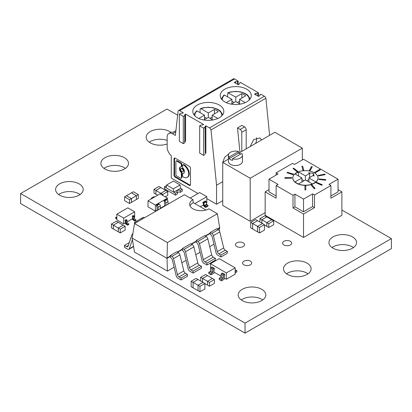 <?xml version="1.0" encoding="UTF-8"?>
<svg xmlns="http://www.w3.org/2000/svg" width="412" height="412" viewBox="0 0 412 412"><rect width="100%" height="100%" fill="white"/><g stroke="black" fill="none" stroke-linecap="round" stroke-linejoin="round"><path stroke-width="0.62" d="M262.738 299.951A13.802 7.967 0 0 0 261.759 299.323A13.802 7.967 0 0 0 241.267 299.951M242.246 300.58A13.802 7.967 0 0 0 257.284 302.31A13.802 7.967 0 0 0 265.802 294.946A13.802 7.967 0 0 0 261.759 289.312A13.802 7.967 0 0 0 246.721 287.586A13.802 7.967 0 0 0 238.203 294.946A13.802 7.967 0 0 0 242.246 300.58M243.914 264.849A4.532 2.616 0 0 0 248.858 265.416A4.532 2.616 0 0 0 251.655 262.995A4.532 2.616 0 0 0 250.331 261.146A4.532 2.616 0 0 0 245.387 260.58A4.532 2.616 0 0 0 242.591 262.995A4.532 2.616 0 0 0 243.914 264.849M236.807 246.577A4.532 2.616 0 0 0 241.746 247.143A4.532 2.616 0 0 0 244.548 244.728A4.532 2.616 0 0 0 243.219 242.874A4.532 2.616 0 0 0 238.28 242.308A4.532 2.616 0 0 0 235.479 244.728A4.532 2.616 0 0 0 236.807 246.577M308.042 273.795A13.802 7.967 0 0 0 307.064 273.171A13.802 7.967 0 0 0 286.572 273.795M287.55 274.423A13.802 7.967 0 0 0 302.588 276.153A13.802 7.967 0 0 0 311.106 268.789A13.802 7.967 0 0 0 307.064 263.155A13.802 7.967 0 0 0 292.026 261.429A13.802 7.967 0 0 0 283.507 268.789A13.802 7.967 0 0 0 287.55 274.423M283.925 244.97A4.532 2.616 0 0 0 288.863 245.537A4.532 2.616 0 0 0 291.665 243.116A4.532 2.616 0 0 0 290.336 241.267A4.532 2.616 0 0 0 285.392 240.701A4.532 2.616 0 0 0 282.596 243.116A4.532 2.616 0 0 0 283.925 244.97M125.428 168.369A13.802 7.967 0 0 0 124.45 167.741A13.802 7.967 0 0 0 103.958 168.369M104.936 168.992A13.802 7.967 0 0 0 119.974 170.722A13.802 7.967 0 0 0 128.493 163.363A13.802 7.967 0 0 0 124.45 157.729A13.802 7.967 0 0 0 109.412 155.999A13.802 7.967 0 0 0 100.894 163.363A13.802 7.967 0 0 0 104.936 168.992M80.124 194.521A13.802 7.967 0 0 0 79.145 193.898A13.802 7.967 0 0 0 58.653 194.521M59.632 195.149A13.802 7.967 0 0 0 74.67 196.879A13.802 7.967 0 0 0 83.188 189.515A13.802 7.967 0 0 0 79.145 183.886A13.802 7.967 0 0 0 64.107 182.155A13.802 7.967 0 0 0 55.589 189.515A13.802 7.967 0 0 0 59.632 195.149M353.486 247.56A13.802 7.967 0 0 0 352.507 246.932A13.802 7.967 0 0 0 332.015 247.56M332.994 248.189A13.802 7.967 0 0 0 348.032 249.914A13.802 7.967 0 0 0 356.55 242.555A13.802 7.967 0 0 0 352.507 236.921A13.802 7.967 0 0 0 337.469 235.195A13.802 7.967 0 0 0 328.951 242.555A13.802 7.967 0 0 0 332.994 248.189M170.908 132.324A13.802 7.967 0 0 0 169.754 131.572A13.802 7.967 0 0 0 154.716 129.842A13.802 7.967 0 0 0 146.198 137.206A13.802 7.967 0 0 0 150.241 142.84A13.802 7.967 0 0 0 167.159 144.015M245.032 323.116L245.032 333.128L20.6 203.554L20.6 193.542L245.032 323.116L391.4 238.61L341.883 210.022M177.649 115.206L166.968 109.036L20.6 193.542M245.032 333.128L391.4 248.621L391.4 238.61M167.159 140.404A13.802 7.967 0 0 0 149.262 142.212M256.511 137.732A8.539 4.929 -60 0 1 256.614 138.952A8.539 4.929 -60 0 1 255.595 143.417M219.297 117.724A15.522 8.961 0 0 0 223.845 111.384A15.522 8.961 0 0 0 214.261 103.108A15.522 8.961 0 0 0 197.343 105.05A15.522 8.961 0 0 0 192.795 111.384A15.522 8.961 0 0 0 202.38 119.665A15.522 8.961 0 0 0 219.297 117.724M228.413 158.62A8.539 4.929 -60 0 1 228.155 159.259M222.727 165.531L222.727 162.452M246.737 101.882A15.522 8.961 0 0 0 251.284 95.543A15.522 8.961 0 0 0 241.7 87.262A15.522 8.961 0 0 0 224.787 89.208A15.522 8.961 0 0 0 220.24 95.543A15.522 8.961 0 0 0 229.819 103.824A15.522 8.961 0 0 0 246.737 101.882M187.182 177.438L187.733 177.124A7.38 4.264 -120 0 0 189.263 173.74A7.38 4.264 -120 0 0 184.04 164.702L183.973 164.661A1.226 0.711 -120 0 0 183.355 164.599L182.81 164.918A1.226 0.711 -120 0 0 182.552 165.48L182.552 166.999A1.226 0.711 -120 0 0 183.041 168.184A3.543 2.045 -120 0 1 184.458 171.603A3.543 2.045 -120 0 1 183.721 173.225A3.543 2.045 -120 0 1 183.041 173.39A1.226 0.711 -120 0 0 182.81 173.447A1.226 0.711 -120 0 0 182.552 174.008L182.552 175.533A1.226 0.711 -120 0 0 183.422 177.031L183.489 177.072A7.38 4.264 -120 0 0 187.182 177.438A7.38 4.264 -120 0 0 188.711 174.06A7.38 4.264 -120 0 0 183.489 165.016L184.04 164.702M182.835 171.691L183.386 171.371A1.772 1.025 -120 0 0 183.752 170.563A1.772 1.025 -120 0 0 182.98 168.776A1.772 1.025 -120 0 0 181.61 168.302L181.064 168.621A1.772 1.025 -120 0 0 180.698 169.43A1.772 1.025 -120 0 0 181.471 171.217A1.772 1.025 -120 0 0 182.835 171.691A1.772 1.025 -120 0 0 183.201 170.877A1.772 1.025 -120 0 0 182.428 169.095A1.772 1.025 -120 0 0 181.064 168.621M239.604 101.239L237.41 102.506M234.114 102.506L231.92 101.239M239.604 103.778L239.604 99.338L245.686 95.826A11.644 6.721 0 0 0 241.844 93.606L235.762 97.124L235.762 101.558L240.217 104.128M235.762 97.124L227.836 92.772L227.486 96.779M269.613 135.327L265.894 98.247A2.328 1.344 -120 0 0 264.386 96.228L260.77 94.142L260.065 94.549L259.905 95.589L258.463 96.418L254.549 94.157L255.991 93.328L257.794 93.236L258.499 92.829L240.464 82.415L239.758 82.822L239.604 83.863L238.157 84.697L234.243 82.436L235.685 81.602L237.487 81.514L238.193 81.102L234.526 78.986A2.328 1.344 60 0 0 233.362 78.872L178.478 110.56A2.328 1.344 60 0 1 179.647 110.674L183.309 112.79L182.604 113.197L180.806 113.29L179.359 114.119L179.359 141.373L183.278 143.633L184.72 142.799L184.875 141.759L185.585 141.352L185.585 114.103L203.616 124.512L202.91 124.924L201.108 125.011L199.666 125.845L199.666 153.094L203.585 155.355L203.585 128.106L205.027 127.272L205.181 126.232L205.181 153.485L205.887 153.073L205.887 125.825L209.502 127.911A2.328 1.344 -120 0 1 211.016 129.929L216.552 185.215L216.552 204.223L206.803 198.599M205.027 127.272L205.181 153.485M205.027 154.521L203.585 155.355M205.181 126.232L205.887 125.825M237.487 84.311L237.487 81.514M238.193 84.676L238.193 81.102M181.893 172.994L181.342 173.313A1.226 0.711 -120 0 0 180.853 172.128A3.543 2.045 -120 0 1 180.178 167.087A3.543 2.045 -120 0 1 180.853 166.917A1.226 0.711 -120 0 0 181.089 166.86L181.641 166.546A1.226 0.711 -120 0 0 181.893 165.984L181.893 164.46L181.342 164.779A1.226 0.711 -120 0 0 180.477 163.276L176.763 161.133A1.226 0.711 -120 0 0 176.151 161.071A1.226 0.711 -120 0 0 175.893 161.633L175.893 174.523A1.226 0.711 -120 0 0 176.763 176.027L180.477 178.169A1.226 0.711 -120 0 0 181.089 178.231L181.641 177.912A1.226 0.711 -120 0 0 181.893 177.351L181.893 172.994A1.226 0.711 -120 0 0 181.404 171.809A3.543 2.045 -120 0 1 180.471 166.963M197.997 193.511L171.274 178.087L171.274 155.7A7.761 4.481 -120 0 1 167.159 147.192L167.159 137.052A7.761 4.481 60 0 1 168.766 133.498A7.761 4.481 60 0 1 172.535 133.818L175.754 131.964M172.535 133.818L175.358 135.45L178.133 110.946A2.328 1.344 60 0 1 178.478 110.56M175.723 176.851A1.638 0.942 -120 0 1 174.57 174.848L174.018 175.167L174.018 158.826A1.638 0.942 -120 0 1 174.358 158.074A1.638 0.942 -120 0 1 175.177 158.157L189.329 166.324A1.638 0.942 -120 0 1 190.483 168.333L190.483 184.669A1.638 0.942 -120 0 1 190.143 185.421A1.638 0.942 -120 0 1 189.329 185.338L175.177 177.17L175.723 176.851L189.875 185.024A1.638 0.942 -120 0 0 190.37 185.179M174.018 175.167A1.638 0.942 -120 0 0 175.177 177.17M265.894 98.247L211.016 129.929M216.552 185.215L222.727 181.651M239.975 152.435L237.518 127.926L241.911 125.392L244.543 126.911A2.328 1.344 60 0 1 246.191 129.765L246.191 148.85M222.738 162.39L224.607 157.441L228.938 153.619M250.177 146.548L253.648 139.596L259.874 137.948L261.605 139.951M175.903 130.619L172.922 132.34A7.761 4.481 -120 0 0 170.413 132.546L168.766 133.498M223.701 95.527L224.54 95.079L231.92 99.338L231.92 103.778M212.165 117.085L209.965 118.352M204.481 117.085L206.675 118.352M183.041 173.39L183.592 173.076A1.226 0.711 -120 0 0 183.355 173.133L182.81 173.447M184.72 142.799L184.72 115.551L183.278 116.385L183.278 143.633M183.278 116.385L179.359 114.119M184.875 141.759L184.875 114.51L185.585 114.103M184.72 115.551L184.875 114.51M199.666 125.845L203.585 128.106M181.342 164.779L181.342 166.299A1.226 0.711 -120 0 1 181.089 166.86M212.772 119.969L208.323 117.399L203.868 119.969M181.893 164.46A1.226 0.711 -120 0 0 181.023 162.961L177.309 160.814A1.226 0.711 -120 0 0 176.697 160.757L176.151 161.071M196.261 111.369L197.101 110.921L204.481 115.18L204.481 119.619M198.795 118.465L204.481 115.18M183.592 173.076A3.543 2.045 -120 0 0 183.973 173.03M181.089 178.231A1.226 0.711 -120 0 0 181.342 177.67L181.342 173.313M182.81 164.918A1.226 0.711 -120 0 1 183.422 164.975L183.489 165.016M174.57 174.848L174.57 158.507L174.018 158.826M174.678 158.002A1.638 0.942 -120 0 0 174.57 158.507M258.499 96.403L258.499 92.829M239.604 99.338L245.284 102.619M235.685 81.602L235.685 83.27M226.234 102.619L231.92 99.338M235.762 101.558L231.307 104.128M255.991 93.328L255.991 94.992M217.845 118.465L212.165 115.18L212.165 119.619M212.165 115.18L218.247 111.667A11.644 6.721 0 0 0 214.405 109.453L214.405 113.887M208.323 117.399L208.323 112.965L200.943 108.701L200.397 108.614L200.103 109.154L200.047 112.625M208.323 112.965L214.405 109.453M241.844 98.046L241.844 93.606M222.727 200.659L216.552 204.223M237.518 127.926L240.15 129.445A2.328 1.344 60 0 1 241.798 132.298L241.798 151.384M257.794 93.236L257.794 96.032M123.693 218.133L116.833 214.173L127.808 207.833L134.667 211.794L123.693 218.133L123.693 223.834L116.833 219.874L116.833 214.173M134.255 217.737L134.667 217.5L134.667 211.794M132.607 218.684L127.123 221.857M125.475 222.804L123.693 223.834M116.833 217.006L115.597 217.557L116.833 218.272M116.833 218.906L115.597 218.19L115.597 217.557M125.614 223.974L125.078 220.245L126.026 220.95L126.16 223.659L127.669 224.53L127.669 225.163L125.614 223.974M127.669 224.53L128.765 223.896L128.765 224.53L127.669 225.163M128.765 223.896L127.123 222.784L126.984 220.075L126.175 219.611L125.078 220.245M133.019 216.594L133.158 219.302L134.806 220.41L134.806 221.043L132.607 219.617L132.607 217.145L132.216 216.125L133.019 216.594L134.116 215.96L134.255 218.669L135.903 219.776L134.806 220.41M132.216 216.125L133.313 215.491L134.116 215.96M135.903 219.776L135.903 220.41L134.806 221.043M171.933 256.377A2.364 1.365 60 0 1 173.524 258.628L177.423 274.649A2.364 1.365 -120 0 0 179.009 276.9L181.043 278.074L181.043 280.006L177.799 278.131A2.364 1.365 60 0 1 176.207 275.88L172.309 259.859A2.364 1.365 -120 0 0 170.722 257.608L170.362 257.402L170.362 255.471L171.933 256.377L178.345 252.674L176.774 251.768L170.362 255.471M181.043 280.006L187.455 276.303L187.455 274.371L185.421 273.197A2.364 1.365 60 0 1 183.834 270.952L179.936 254.925A2.364 1.365 -120 0 0 178.345 252.674M187.455 274.371L181.043 278.074M132.407 239.563L129.286 248.791A2.364 1.365 60 0 1 128.879 249.322A2.364 1.365 60 0 1 127.694 249.208L124.45 247.334L124.45 245.403L126.484 246.577A2.364 1.365 -120 0 0 127.663 246.69A2.364 1.365 -120 0 0 128.07 246.16L131.969 234.634A2.364 1.365 60 0 1 132.376 234.104A2.364 1.365 60 0 1 132.808 233.995M129.27 242.617L124.45 245.403M182.346 248.549L183.922 249.456A2.364 1.365 60 0 1 185.513 251.706L189.407 267.728A2.364 1.365 -120 0 0 190.998 269.978L193.032 271.153L193.032 273.084L189.788 271.209A2.364 1.365 60 0 1 188.196 268.959L184.298 252.937A2.364 1.365 -120 0 0 182.707 250.687L182.346 250.481L182.346 248.549L190.71 243.719L192.286 244.63L183.922 249.456M193.032 273.084L201.396 268.258L201.396 266.327L199.362 265.153A2.364 1.365 60 0 1 197.77 262.902L193.877 246.876A2.364 1.365 -120 0 0 192.286 244.63M201.396 266.327L193.032 271.153M220.914 256.99L227.326 253.287L227.326 251.356L225.292 250.182A2.364 1.365 60 0 1 223.701 247.931L219.802 231.91A2.364 1.365 -120 0 0 218.216 229.659L216.64 228.748L210.228 232.45L211.804 233.362A2.364 1.365 60 0 1 213.39 235.613L217.289 251.634A2.364 1.365 -120 0 0 218.88 253.885L220.914 255.059L220.914 256.99L217.665 255.116A2.364 1.365 60 0 1 216.073 252.865L212.18 236.843A2.364 1.365 -120 0 0 210.589 234.593L210.228 234.382L210.228 232.45M227.326 251.356L220.914 255.059M170.362 256.053L167.025 257.979L167.421 242.57L217.366 213.735L208.843 208.817A11.237 6.489 180 0 1 196.596 210.223A11.237 6.489 180 0 1 189.659 204.228A11.237 6.489 180 0 1 192.95 199.64L193.269 202.683L205.969 210.017M193.269 202.683A11.237 6.489 0 0 0 190.014 205.84M217.366 213.735L219.673 227.584L217.145 229.041M217.464 229.221L219.673 227.944L219.673 227.584M192.95 199.64L184.432 194.722L134.487 223.556L132.154 238.054L134.487 252.072L167.432 271.091L167.025 258.345L170.362 256.418M213.972 244.218L209.723 246.675M200.031 252.268L195.782 254.719M186.095 260.317L181.841 262.768M174.106 267.239L167.432 271.091M219.673 227.944L219.241 230.653M177.593 252.242L182.346 249.497M191.534 244.192L196.287 241.447M205.475 236.143L210.228 233.398M210.228 233.037L205.161 235.963M196.287 241.087L191.22 244.012M182.346 249.131L177.278 252.062M134.487 223.556L167.421 242.57M132.154 238.054L167.025 258.345M206.973 265.04L215.337 260.209L215.337 258.278L213.303 257.103A2.364 1.365 60 0 1 211.711 254.853L207.818 238.831A2.364 1.365 -120 0 0 206.227 236.581L204.651 235.669L196.287 240.5L197.863 241.406A2.364 1.365 60 0 1 199.454 243.657L203.348 259.684A2.364 1.365 -120 0 0 204.939 261.934L206.973 263.108L206.973 265.04L203.724 263.165A2.364 1.365 60 0 1 202.138 260.914L198.239 244.888A2.364 1.365 -120 0 0 196.648 242.637L196.287 242.431L196.287 240.5M215.337 258.278L206.973 263.108M155.932 190.447L160.871 187.599L165.809 190.447L160.871 193.3L155.932 190.447L155.932 194.253L157.636 195.237M160.871 194.304L160.871 193.3M167.746 191.565L162.807 194.418L160.886 193.31L165.825 190.457L167.746 191.565L167.746 195.37L165.227 196.823M162.807 195.422L162.807 194.418M160.886 194.315L160.886 193.31M160.855 187.589L155.916 190.442L153.995 189.329L158.934 186.482L160.855 187.604M153.995 189.329L153.995 193.135L155.916 194.243L155.916 190.442M131.449 192.862L136.387 195.715L131.449 198.569L126.51 195.715L133.38 191.745L138.319 194.598L136.398 195.705L131.459 192.857M131.433 202.374L129.512 203.487L129.512 199.681L124.573 196.833L126.494 195.721L131.433 198.574L131.433 202.374L136.387 199.516L136.387 195.715M131.449 202.369L131.449 198.569M129.512 203.487L124.573 200.634L124.573 196.833M131.433 198.574L129.512 199.681M138.319 194.598L138.319 198.399L136.398 199.511L136.398 195.705M123.224 225.163L118.285 228.016L113.346 225.163L118.285 222.315L123.224 225.179M113.346 225.163L113.346 228.969L118.285 231.817L118.285 228.016L123.234 225.173L125.155 226.281L120.216 229.134L118.296 228.027L118.296 231.812M111.41 224.046L116.349 221.198L118.27 222.305L113.331 225.158L111.41 224.046L111.41 227.851L113.331 228.959L113.331 225.158M118.296 231.827L120.216 232.935L125.155 230.087L125.155 226.281M120.216 232.935L120.216 229.134M242.411 155.149A6.999 4.043 180 0 1 240.361 158.007A6.999 4.043 180 0 1 232.445 158.811L241.751 153.439A6.999 4.043 180 0 1 242.411 155.149L242.411 161.509A6.999 4.043 180 0 1 240.361 164.367A6.999 4.043 180 0 1 232.734 165.243A6.999 4.043 180 0 1 228.413 161.509L228.413 155.149A6.999 4.043 180 0 1 230.463 152.296A6.999 4.043 180 0 1 238.558 151.539L238.558 153.151A6.999 4.043 180 0 1 240.644 154.078M232.445 158.811L232.445 160.417A6.999 4.043 180 0 1 229.16 158.574L229.16 156.967L238.558 151.539M238.558 153.151L229.16 158.574M229.16 156.967A6.999 4.043 180 0 1 228.413 155.149M265.163 212.664L250.187 221.306L222.727 205.454L222.727 162.395L228.413 159.109M238.677 153.187L274.861 132.293L302.326 148.15L250.187 178.247L222.727 162.395M302.326 159.944L302.326 148.15M250.187 221.306L250.187 178.247M261.872 219.745L266.811 216.892L271.75 219.745L266.811 222.593L261.872 219.745L261.872 223.175M264.432 225.024L266.827 226.389L266.811 222.593M273.686 220.863L268.748 223.711L266.827 222.604L271.766 219.75L273.686 220.863L273.686 224.664L268.748 227.517L268.748 223.711M268.748 227.517L266.827 226.404L266.827 222.604M266.801 216.882L261.862 219.735L259.941 218.628L264.88 215.775L266.801 216.882M261.862 223.17L261.862 219.735M259.941 222.058L259.941 218.628M154.711 196.926L154.572 196.838A1.55 0.896 -120 0 0 153.794 196.766L151.601 198.033A1.55 0.896 60 0 1 152.373 198.11L152.517 198.193M151.276 198.908L151.276 198.744A1.55 0.896 60 0 1 151.601 198.033M164.836 206.031A1.55 0.896 60 0 1 164.723 205.403L164.723 202.869A0.778 0.448 -120 0 0 164.172 201.916L164.172 200.649L164.723 200.968A1.55 0.896 60 0 1 165.82 202.869L165.82 205.403A0.778 0.448 -120 0 0 165.825 205.464M160.335 208.632A0.778 0.448 60 0 1 160.33 208.57L160.33 206.036A1.55 0.896 -120 0 0 159.233 204.136L158.687 203.816L156.488 205.088L157.039 205.403A1.55 0.896 60 0 1 158.136 207.303L158.136 209.837A0.778 0.448 -120 0 0 158.141 209.899M168.019 204.198A0.778 0.448 60 0 1 168.014 204.136L168.014 201.602A1.55 0.896 -120 0 0 166.917 199.702L166.371 199.382L164.172 200.649M164.748 205.701L160.33 208.256M157.065 210.141L155.391 211.109L155.391 205.088L147.985 200.809L160.057 193.836L167.468 198.115L155.391 205.088M167.468 200.186L167.468 198.115M157.152 210.47A1.55 0.896 60 0 1 157.039 209.837L157.039 207.303A0.778 0.448 -120 0 0 156.488 206.355L156.488 205.088M155.391 211.109L147.985 206.829L147.985 200.809M203.513 202.663A0.494 0.283 60 0 1 203.852 203.162L204.311 205.537A0.494 0.283 -120 0 0 204.646 206.036L205.722 206.659L205.722 207.463L204.105 206.525A0.494 0.283 60 0 1 203.765 206.026L203.307 203.652A0.494 0.283 -120 0 0 202.967 203.152L202.946 202.333L203.513 202.663L205.82 201.329L205.253 201.005L202.946 202.333M205.722 206.659L208.029 205.325L206.953 204.707A0.494 0.283 60 0 1 206.613 204.208L206.155 201.828A0.494 0.283 -120 0 0 205.82 201.329M205.722 207.463L208.029 206.134L208.029 205.325M190.164 198.033L199.671 192.543L206.803 196.663L194.819 203.58M206.422 203.219L206.803 203.003L206.803 196.663M203.543 204.882L200.309 206.752M173.256 188.871L173.771 192.229L166.103 187.8L166.572 185.014L173.256 188.871L180.07 184.937L173.39 181.079L166.572 185.014M173.771 192.229L180.585 188.294L180.07 184.937M180.245 190.421L180.245 192.352L182.269 191.189L182.269 189.257L180.245 190.421A1.972 1.138 0 0 0 178.097 190.174A1.972 1.138 0 0 0 176.882 191.225A1.972 1.138 0 0 0 177.459 192.033L175.435 193.197L164.424 186.842L166.443 185.673A1.972 1.138 0 0 0 166.458 185.683M180.245 192.352A1.972 1.138 0 0 0 177.459 192.352M175.435 193.197L175.435 195.128L177.459 193.964L177.459 192.033M175.435 195.128L164.424 188.773L164.424 186.842M180.585 188.284L182.269 189.257M198.018 279.506L193.079 282.359L191.158 281.252L196.097 278.399L198.018 279.506M191.158 281.252L191.158 286.701L193.079 287.808L193.079 282.359M193.079 287.808L193.094 282.369L198.033 279.516L202.972 282.369L198.033 285.217L193.094 282.369M204.908 283.487L199.969 286.335L198.048 285.228L202.987 282.375L204.908 283.487L204.908 288.936L199.969 291.789L199.969 286.335M199.969 291.789L198.048 290.676L198.048 285.228M193.094 287.818L198.033 290.671L198.033 285.217M135.579 222.923L134.57 222.341L136.49 221.234L137.5 221.816L136.501 221.223L141.44 218.37L143.376 217.258L144.391 217.84M134.57 223.51L134.57 222.341M142.47 218.947L141.455 218.365L142.454 218.957M257.541 220.678L252.602 223.531L250.681 222.418L255.62 219.565L262.495 223.536L257.557 226.389L252.618 223.536L257.541 220.693M250.681 222.418L250.681 227.867L252.602 228.979L252.602 223.531L252.618 228.984L257.557 231.838L257.557 226.389M264.432 224.653L259.493 227.506L257.572 226.394L262.511 223.546L264.432 224.653L264.432 230.102L259.493 232.955L259.493 227.506M259.493 232.955L257.572 231.848L257.572 226.394M210.46 263.732L219.241 258.664L235.159 267.852L226.379 272.924L210.46 263.732L210.635 270.174M226.379 272.924L226.379 279.259L235.159 274.191L235.159 267.852M226.379 279.259L224.427 278.136M221.064 276.189L214.003 272.116M214.003 272.471A0.788 0.453 -60 0 1 213.838 273.017A0.788 0.453 -60 0 1 213.442 273.434L211.037 274.825L208.786 273.527L208.786 272.234L210.079 271.493L212.329 272.79A0.788 0.453 120 0 0 212.721 272.373A0.788 0.453 120 0 0 212.886 271.827L212.886 269.726A0.788 0.453 -60 0 1 213.05 269.18A0.788 0.453 -60 0 1 213.442 268.763L214.317 268.258L214.317 269.546A0.788 0.453 120 0 0 214.003 270.308L214.003 272.471M214.317 268.258L212.067 266.961L211.196 267.465A0.788 0.453 120 0 0 210.8 267.882A0.788 0.453 120 0 0 210.635 268.428L210.635 270.524A0.788 0.453 -60 0 1 210.475 271.075A0.788 0.453 -60 0 1 210.079 271.493M211.037 274.825L211.037 273.537L208.786 272.234M211.037 273.537L212.329 272.79M235.159 271.472A0.788 0.453 120 0 0 235.54 271.431L236.833 270.684L236.833 271.971L235.159 272.94M236.833 270.684L235.159 269.716M224.746 274.279L222.495 272.981L221.62 273.486A0.788 0.453 120 0 0 221.229 273.903A0.788 0.453 120 0 0 221.064 274.449L221.064 276.545A0.788 0.453 -60 0 1 220.899 277.096A0.788 0.453 -60 0 1 220.508 277.513L219.215 278.255L219.215 279.547L221.465 280.845L221.465 279.557L222.758 278.811A0.788 0.453 120 0 0 223.15 278.394A0.788 0.453 120 0 0 223.314 277.843L223.314 275.746A0.788 0.453 -60 0 1 223.479 275.201A0.788 0.453 -60 0 1 223.87 274.783L224.746 274.279L224.746 275.566A0.788 0.453 120 0 0 224.427 276.328L224.427 278.491A0.788 0.453 -60 0 1 224.267 279.037A0.788 0.453 -60 0 1 223.87 279.454L221.465 280.845M221.465 279.557L219.215 278.255M212.448 278.45L207.509 281.303L202.57 278.45L207.509 275.597L212.448 278.45M204.908 283.6L207.524 285.094L207.509 281.303M202.57 282.132L202.57 278.45M200.634 277.333L205.573 274.48L207.493 275.592L202.555 278.44L200.634 277.333L200.634 281.02M202.555 282.127L202.555 278.44M207.524 281.308L212.463 278.455L214.384 279.568L209.445 282.416L207.524 281.308L207.524 285.109L209.445 286.222L209.445 282.416M209.445 286.222L214.384 283.368L214.384 279.568M318.028 178.01A12.612 7.282 180 0 1 318.028 178.087A12.612 7.282 180 0 1 315.916 182.125A12.612 7.282 180 0 1 314.335 183.237A12.612 7.282 180 0 1 312.404 184.149A12.612 7.282 180 0 1 298.427 184.149A12.612 7.282 180 0 1 294.915 182.125A12.612 7.282 180 0 1 292.803 178.087A12.612 7.282 180 0 1 292.803 178.01M314.335 183.077A12.612 7.282 180 0 1 312.404 183.989A12.612 7.282 180 0 1 298.427 183.989A12.612 7.282 180 0 1 294.915 181.96A12.612 7.282 180 0 1 292.803 177.927A12.612 7.282 180 0 1 294.915 173.895A12.612 7.282 180 0 1 298.427 171.866A12.612 7.282 180 0 1 311.374 171.51A12.612 7.282 180 0 1 318.028 177.927A12.612 7.282 180 0 1 315.916 181.96A12.612 7.282 180 0 1 314.335 183.077M303.52 237.451L341.883 215.301L341.883 191.858L330.908 198.193L330.908 185.518L314.5 194.994L314.5 207.669L303.52 214.003L303.52 237.451L265.163 215.301L265.163 191.858L269.005 189.638M338.041 189.638L341.883 191.858M303.52 214.003L293.014 207.936L293.014 195.262L276.138 185.518L276.138 198.193L265.163 191.858M276.138 175.064L276.138 172.844L292.546 163.368L294.467 164.481L303.52 159.253L338.041 179.184L328.987 184.411L330.908 185.518M338.041 179.184L338.041 191.858L330.908 195.973M314.5 207.669L312.579 206.556L312.579 193.882L314.5 194.994M312.224 166.881L310.066 170.707L309.273 170.558L311.426 166.572L312.224 166.881M325.125 174.678L318.491 175.924L318.234 175.466L324.862 174.06L325.125 174.678M297.809 171.418L297.129 171.861L293.035 168.446L293.71 168.158L297.809 171.418L297.129 171.701L293.035 168.446M320.294 169.883L315.365 172.731L314.773 172.391L319.702 169.383L320.294 169.883M293.519 174.122L293.138 174.709L286.927 172.726L287.308 172.293L293.519 174.122L293.138 174.549L286.927 172.726M305.781 189.803L304.942 189.963L304.942 185.776L305.781 185.776L305.781 189.803L304.942 189.803M291.82 178.138L284.852 178.298L284.852 177.654L291.82 177.654L291.82 178.138L284.852 178.138M322.266 184.736L321.777 185.287L316.138 182.763L316.627 182.372L322.266 184.736L321.777 185.287M315.077 188.413L314.33 188.794L311.168 185.045L311.915 184.828L315.077 188.413L314.33 188.794M325.789 179.575L325.655 180.214L318.77 179.426L318.903 178.947L325.789 179.575L325.655 180.214M303.757 170.13L302.933 170.367L301.841 166.232L302.666 166.154L303.757 170.13L302.933 170.208L301.841 166.232M276.138 172.844L278.059 173.952L269.005 179.184L278.059 184.411L276.138 185.518M293.014 195.262L294.935 194.155L303.52 199.109L312.579 193.882M312.579 206.556L303.52 211.783L294.935 206.829L293.014 207.936M276.138 195.973L269.005 191.858L269.005 179.184M294.935 194.155L294.935 206.829M303.52 211.783L303.52 199.109M310.066 170.707L309.273 170.398M312.224 166.721L310.066 170.547M318.491 175.924L318.234 175.301M325.125 174.518L318.491 175.759M315.365 172.731L314.773 172.226M320.294 169.723L315.365 172.571M321.777 185.127L316.138 182.763M314.33 188.629L311.168 185.045M325.655 180.054L318.77 179.426M315.916 181.96L308.928 177.927L313.177 175.476L314.135 176.032L313.3 173.292L308.562 172.813L309.664 173.447L305.416 175.898L298.427 171.866M298.427 175.919L298.427 171.948L294.915 173.972M294.915 173.895L301.903 177.927L294.915 181.96M294.915 182.042L298.427 184.071M298.427 183.989L305.416 179.956L312.404 183.989M312.404 184.071L315.916 182.042M304.051 180.744L301.903 179.503M305.416 175.898L305.416 179.956M308.928 179.503L306.786 180.744M309.664 173.447L309.664 177.505M313.3 173.292L313.3 175.548M308.928 177.927L308.928 181.986M301.903 181.986L301.903 177.927M180.853 172.128L181.404 171.809M228.382 92.86A13.431 7.756 180 0 1 242.709 92.705A13.431 7.756 180 0 1 249.126 100.101M222.392 100.101A13.431 7.756 180 0 1 224.54 95.079M181.893 165.984L181.342 166.299M180.477 163.276L181.023 162.961M194.953 115.942A13.431 7.756 180 0 1 197.101 110.921M176.763 161.133L177.309 160.814M181.893 177.351L181.342 177.67M189.329 185.338L189.875 185.024M183.422 164.975L183.973 164.661M179.647 110.674L234.526 78.986M264.386 96.228L209.502 127.911M200.943 108.701A13.431 7.756 180 0 1 215.27 108.547A13.431 7.756 180 0 1 221.687 115.942M241.798 132.298L246.191 129.765M240.15 129.445L244.543 126.911M127.257 223.026L126.16 223.659M127.123 222.784L126.026 223.417M127.123 220.312L126.026 220.95M126.984 220.075L125.887 220.708M134.255 216.197L133.158 216.83M134.255 218.669L133.158 219.302M134.394 218.906L133.297 219.539M179.936 254.925L173.524 258.628M183.834 270.952L177.423 274.649M185.421 273.197L179.009 276.9M128.286 245.537L126.484 246.577M133.534 246.34L129.286 248.791M193.877 246.876L185.513 251.706M197.77 262.902L189.407 267.728M199.362 265.153L190.998 269.978M225.292 250.182L218.88 253.885M223.701 247.931L217.289 251.634M219.802 231.91L213.39 235.613M218.216 229.659L211.804 233.362M206.227 236.581L197.863 241.406M207.818 238.831L199.454 243.657M211.711 254.853L203.348 259.684M213.303 257.103L204.939 261.934M152.373 198.11L154.572 196.838M164.723 200.968L166.917 199.702M165.82 202.869L168.014 201.602M157.039 205.403L159.233 204.136M158.136 207.303L160.33 206.036M165.82 205.403L168.014 204.136M158.136 209.837L160.33 208.57M206.613 204.208L204.311 205.537M204.646 206.036L206.953 204.707M203.852 203.162L206.155 201.828M210.635 268.428L212.886 269.726M212.886 271.827L210.635 270.524M213.442 268.763L211.196 267.465M235.54 271.431L235.159 271.209M220.508 277.513L222.758 278.811M221.064 274.449L223.314 275.746M223.87 274.783L221.62 273.486M223.314 277.843L221.064 276.545M227.836 92.772L230.632 91.928L235.994 91.371L240.927 91.938L245.14 93.421L247.663 95.079L250.177 98.87M223.881 95.059L221.347 98.87M196.442 110.9L193.908 114.711M200.397 108.614L203.193 107.769L208.549 107.213L213.488 107.779L217.696 109.262L220.219 110.921L222.738 114.711M132.834 233.841L132.376 234.104M133.581 246.608L128.879 249.322"/></g></svg>
